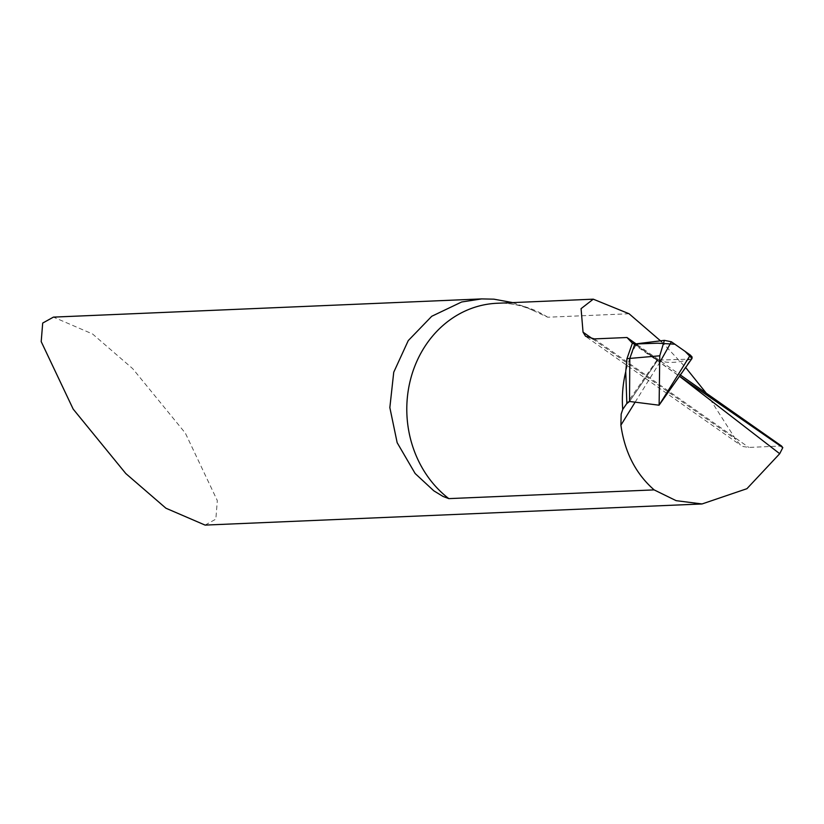 <?xml version="1.0" encoding="UTF-8"?>
<svg xmlns="http://www.w3.org/2000/svg" width="824" height="824" viewBox="0 0 824 824"><rect width="100%" height="100%" fill="white"/><g stroke="black" fill="none" stroke-linecap="round" stroke-linejoin="round"><path stroke-width="0.62" stroke-dasharray="4.12 3.09" d="M205.083 525.094L215.837 519.151L217.32 500.611L185.349 433.125L132.705 368.658L92.587 333.998L53.447 317.116M629.083 313.759L547.733 317.219L525.65 307.074L512.662 302.604M661.507 341.702L685.506 367.329M706.23 393.141L735.729 439.357L740.56 445.176L743.042 446.526L748.831 447.422L781.554 446.021M632.369 343.186L635.768 345.287L632.451 342.959M635.768 345.287A107.12 94.842 87.6 0 0 625.735 371.748M637.467 344.865L680.15 374.838M635.129 402.194L659.87 362.272L679.264 376.104M657.068 359.954L657.727 360.109L629.536 401.463L657.727 360.109L634.82 344.01L659.87 362.272M657.727 360.109C666.348 363.436 677.431 363.106 690.976 359.12L659.056 405.202M691.995 358.481L690.976 359.12L657.727 360.109L634.82 344.01M592.652 338.901L735.729 439.357M594.279 338.901L748.831 447.422M547.733 317.219A107.12 94.842 87.6 0 0 497.099 303.263C510.313 302.707 523.209 305.519 535.796 311.709M586.75 337.191L740.282 444.981M656.986 360.078L627.167 402.946M632.935 343.598L697.887 389.196"/><path stroke-width="1.24" d="M512.662 302.604L493.916 299.174L481.69 298.906L53.447 317.116L42.694 323.07L41.2 341.61L73.171 409.085L125.815 473.563L165.933 508.223L205.083 525.094L702.027 503.958L746.915 488.704L779.71 453.705L782.8 447.628L679.954 376.558M637.467 344.865L626.992 337.51L594.279 338.901L585.545 336.254L583.042 332.154L581.074 308.65L593.27 299.174L629.083 313.759L661.507 341.702M685.506 367.329L706.23 393.141M680.15 374.838L781.554 446.021L782.8 447.628M481.69 298.906L461.687 301.975L431.755 316.272L408.251 340.611L393.738 372.232L389.845 407.592L397.158 442.684L415.152 473.522L433.826 490.826L443.034 496.439L448.833 498.623L654.132 489.889L676.133 500.662L702.027 503.958M626.961 358.667L629.804 358.419L629.536 401.463L626.858 403.544L625.735 371.748L626.961 358.667L632.451 342.959L634.82 344.01L629.804 358.419L634.82 344.01L657.707 343.206L674.856 344.205L685.063 351.364L691.995 358.481L659.056 405.202L690.337 355.072L692.078 356.988L691.995 358.471M626.992 337.51L632.369 343.186M654.132 489.889C635.778 473.8 624.705 452.232 620.905 425.163L635.129 402.194M625.735 371.748A107.12 94.842 87.6 0 0 622.728 409.415L621.152 414.122L620.905 425.163M679.264 376.104L779.71 453.705M627.322 402.74L622.728 409.415M659.056 405.202L629.536 401.463L629.804 358.419L659.756 355.803L664.381 340.353L671.395 341.775L690.337 355.072M659.118 404.965L659.756 355.803M671.395 341.775L659.437 363.013M664.381 340.353L634.82 344.01M583.042 332.154L592.652 338.901M593.27 299.174L497.099 303.263A107.12 94.842 87.6 0 0 410.259 380.523A107.12 94.842 87.6 0 0 448.833 498.623"/></g></svg>
